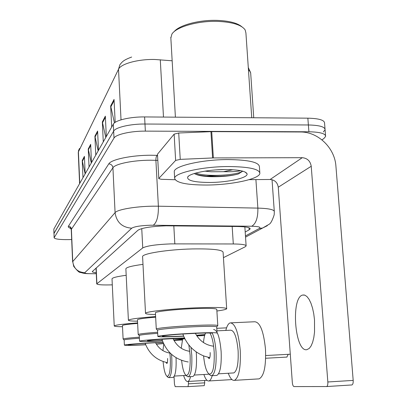 <?xml version="1.0" encoding="UTF-8"?>
<svg xmlns="http://www.w3.org/2000/svg" width="407" height="407" viewBox="0 0 407 407"><rect width="100%" height="100%" fill="white"/><g stroke="black" fill="none" stroke-linecap="round" stroke-linejoin="round"><path stroke-width="0.61" d="M223.443 257.641L245.167 246.81L246.128 245.981C246.077 244.729 241.799 244.058 233.303 243.966L170.833 243.885C156.186 244.47 146.825 245.818 142.745 247.929L96.729 283.872C97.573 284.814 102.762 285.139 112.296 284.849M245.197 232.015L249.165 229.828L250.157 228.876C250.107 227.462 245.864 226.674 237.429 226.506L166.087 225.824C151.379 226.373 142.018 227.839 137.993 230.214L92.257 271.596C92.308 272.069 93.63 272.425 96.225 272.665M71.678 239.54L68.574 239.611C59.778 239.708 54.955 239.097 54.106 237.785L113.996 138.08C115.822 134.412 130.942 130.983 145.355 131.125L308.903 131.782C320.029 132.021 325.6 133.577 325.615 136.442L323.845 138.553L321.942 139.866M54.106 237.785L54.009 233.303L113.66 131.115C115.481 127.345 130.581 123.85 144.978 124.023L308.379 124.969C319.495 125.234 325.066 126.836 325.086 129.782L323.321 131.949M325.02 128.917L324.562 123.138C324.532 120.116 318.961 118.457 307.855 118.167L144.607 116.931C130.22 116.728 115.135 120.299 113.324 124.166L53.841 229.065L53.938 233.547L113.66 131.115C115.481 127.345 130.581 123.85 144.978 124.023L308.379 124.969C319.495 125.234 325.066 126.836 325.086 129.782L325.549 135.597M85.134 173.875L82.224 160.546L82.972 177.691M85.18 173.799L84.412 156.349L82.224 160.546M91.31 162.983L88.243 148.987L89.047 166.982M91.489 162.673L90.664 144.343L88.243 148.987M114.443 122.909L110.663 105.937L111.681 127.065M115.166 122.375L114.052 99.435L110.663 105.937M105.779 137.469L102.34 121.922L103.276 141.89M106.313 136.533L105.347 116.148L102.34 121.922M98.158 150.916L94.912 136.182L95.777 155.113M98.489 150.325L97.604 131.018L94.912 136.182M306.746 349.71L309.244 348.448L311.096 345.955L312.647 342.262L313.817 337.535L314.54 332.02L314.499 319.78L313.741 313.7L312.53 308.079L310.943 303.2L309.066 299.308L306.99 296.591L304.833 295.151L302.686 295.055C290.73 297.135 294.683 351.943 306.746 349.71M158.806 178.454L157.484 154.197L158.806 178.454L175.636 160.419L174.135 134.137L178.714 132.997L211.711 131.629L300.325 131.98C317.999 131.7 334.793 147.883 335.917 166.137L353.19 380.408C353.307 382.997 352.879 384.513 351.897 384.951L326.577 386.553M157.484 154.197L174.135 134.137M249.13 179.655L270.141 179.477C274.766 179.909 277.472 182.494 278.271 187.22L292.318 382.443C292.577 384.951 293.142 386.324 294.002 386.579L326.633 386.543C327.554 386.111 327.956 384.584 327.839 381.975L311.228 166.26C310.332 161.05 307.346 158.196 302.274 157.687L213.365 157.936L180.24 159.371L175.636 160.419M158.725 178.617L161.33 179.299L175.081 179.731M174.084 31.71C179.197 25.102 199.547 19.668 217.587 20.396C229.339 20.92 237.444 23.051 241.895 26.791M170.854 38.095L171.871 34.157C176.053 26.913 198.295 20.589 218.147 21.403C232.667 22.136 241.672 24.975 245.156 29.93L245.909 32.931L251.745 117.74M206.598 185.043C186.569 184.992 175.921 182.758 174.654 178.337C174.048 172.97 202.564 166.494 228.815 166.539C249.15 166.794 259.503 169.088 259.87 173.423C259.33 179.09 231.237 184.961 206.598 185.043M174.303 172.197L174.272 171.652C173.662 166.102 202.137 159.473 228.363 159.569C248.682 159.875 259.03 162.266 259.407 166.743L259.808 172.512M194.297 173.499C197.171 175.32 202.61 176.384 210.623 176.684C221.795 176.903 231.054 175.992 238.39 173.947L242.74 171.184M240.69 170.686C237.296 171.545 231.552 171.881 223.458 171.688L232.829 169.729M225.229 169.526C238.192 169.627 245.452 171.016 246.998 173.687C248.845 177.737 228.164 182.438 209.691 182.468C194.404 182.361 187.057 180.576 187.652 177.111C189.224 173.453 208.201 169.526 225.229 169.526M204.93 171.143L211.238 171.774L223.458 171.688M216.244 169.877L224.888 169.531M194.856 173.85C204.172 177.6 228.795 176.857 238.39 173.947M195.604 173.112C207.804 177.437 239.158 174.913 242.47 171.098M138.385 334.676L138.202 334.508C139.123 333.893 145.599 333.145 157.641 332.254M155.652 317.175C144.21 318.116 138.141 318.971 137.449 319.749L137.454 319.8M139.255 335.516L139.26 335.465C140.135 334.89 146.281 334.183 157.697 333.343M162.449 340.913L160.953 340.99C147.604 341.61 140.471 341.682 139.545 341.203C139.204 340.623 156.013 339.153 172.115 338.39L184.417 337.932M162.352 340.634C152.986 341.066 148 341.112 147.4 340.776C149.303 340.176 156.975 339.509 170.401 338.787L184.686 338.487M184.854 338.822L173.718 339.952M137.52 321.189C131.507 321.108 128.464 320.782 128.398 320.217C129.497 319.098 138.573 317.882 155.616 316.57M125.875 268.915L125.87 268.803C126.287 267.297 131.99 265.812 142.984 264.362M182.484 339.591L173.87 340.237M230.774 379.655L231.842 379.477M212.205 375.681C211.304 378.851 210.216 380.611 208.928 380.962C207.143 381.267 205.454 379.115 203.871 374.501M181.593 360.358C182.524 368.579 184 373.56 186.019 375.305C189.123 375.636 190.496 368.976 190.135 355.326L188.858 345.034M186.625 375.88L187.342 376.561L188.365 376.76C191.076 374.883 192.216 367.699 191.778 355.209L190.985 347.461M208.913 373.992L207.931 374.267M192.465 376.521L192.933 376.495C195.696 374.618 196.861 367.44 196.423 354.965L196.194 351.938M201.745 335.678L201.897 335.017M182.621 339.158L181.242 348.244M217.725 325.692L216.692 326.862C216.056 326.185 208.532 326.149 194.114 326.75C176.389 327.538 157.478 329.339 157.54 330.189L157.534 330.27M217.068 333.109C216.61 332.514 209.086 332.534 194.49 333.175C176.592 334.005 157.545 335.729 157.865 336.452C158.771 337.037 166.438 337.001 180.871 336.35L183.654 336.207M217.801 325.605C217.16 324.883 209.335 324.832 194.332 325.452C175.87 326.261 156.196 328.159 156.293 329.065L156.553 329.299M217.786 325.524L216.789 309.366C216.3 308.358 208.486 308.124 193.35 308.664C174.776 309.386 155.057 311.574 155.418 312.79L155.423 312.871M155.51 314.545C148.881 314.413 145.548 313.995 145.513 313.304C144.917 311.711 171.042 308.796 195.782 307.829C215.837 307.127 226.134 307.443 226.679 308.776C226.226 309.442 222.965 310.19 216.89 311.014M142.592 256.842L142.587 256.654C141.926 253.627 167.76 249.481 192.313 248.942C212.22 248.641 222.487 249.766 223.102 252.304L226.668 308.582M212.332 333.191C210.2 332.875 203.892 332.957 193.411 333.43C178.246 334.127 162.072 335.592 162.307 336.213C163.049 336.706 169.561 336.681 181.837 336.126L183.582 336.04M196.423 335.246L204.97 334.529M196.535 335.419L204.889 334.763M258.242 378.917L259.117 378.866C264.011 376.205 266.137 366.285 265.486 349.114C263.634 331.206 260.027 322.09 254.66 321.759L231.217 322.817M225.814 330.423C226.928 325.982 228.388 323.463 230.199 322.863C235.149 323.214 238.497 332.407 240.247 350.437C240.878 367.724 238.945 377.691 234.437 380.347C232.244 380.728 230.189 378.362 228.266 373.25M203.581 355.896C204.584 365.74 206.395 371.795 209.015 374.064C212.851 374.593 214.575 367.231 214.184 351.974C213.543 343.137 212.128 336.823 209.941 333.023M209.452 374.476L210.465 375.447L211.823 375.707C215.125 373.575 216.529 365.618 216.036 351.841C215.44 343.401 214.123 337.011 212.083 332.677M216.926 330.84L230.652 330.194C234.346 330.504 236.828 337.342 238.115 350.717C238.588 363.522 237.149 370.925 233.801 372.929L233.18 372.965M216.219 375.447L216.834 375.412C220.202 373.28 221.637 365.333 221.138 351.577C219.821 337.205 217.307 329.853 213.599 329.517M210.17 352.533C210.297 356.059 209.941 358.104 209.096 358.674L207.941 357.26M205.616 333.018C204.573 335.058 203.866 338.237 203.49 342.562M139.392 338.222C129.864 338.929 124.781 339.509 124.14 339.952L124.135 339.987M162.978 342.292L153.704 342.679C139.082 343.386 124.043 344.658 124.384 345.141C125.31 345.533 131.98 345.436 144.388 344.851L145.706 344.78M139.336 337.169C129.202 337.922 123.794 338.538 123.107 339.021L123.245 339.143M137.637 323.412C128.017 324.211 122.955 324.913 122.451 325.519L122.456 325.549M122.512 326.719C117.074 326.668 114.316 326.409 114.23 325.946C115.084 325.045 122.878 324.033 137.607 322.904M112.017 278.953L112.017 278.887C112.307 277.696 117.033 276.501 126.19 275.295M163.049 342.46L152.971 342.847C138.339 343.64 130.037 344.337 128.073 344.938C128.836 345.273 134.498 345.192 145.055 344.693L145.66 344.663M156.293 344.027L163.487 343.467M156.369 344.149L163.558 343.62M190.573 376.633C189.825 379.553 188.909 381.166 187.825 381.471C186.34 381.72 184.936 379.746 183.608 375.544M163.09 361.518C163.858 369.704 165.15 374.638 166.962 376.322C169.526 376.511 170.64 370.431 170.309 358.089L169.846 352.752M167.659 376.979L168.976 377.63C171.24 375.956 172.181 369.408 171.79 357.987L171.515 354.339M172.802 377.406L173.168 377.386C175.478 375.712 176.44 369.169 176.048 357.758L176.043 357.682M167.572 358.47C167.674 361.396 167.435 363.085 166.855 363.527L166.081 362.388M181.736 340.038L181.817 339.647M163.772 344.073L162.912 350.61M204.579 380.469L204.721 382.839L204.238 385.653L188.014 386.64M174.043 376.648L174.45 384.005L175.163 386.65L188.029 386.64L188.477 383.816L188.339 381.44M173.82 225.844L174.832 243.839M141.748 228.607L142.745 247.929M232.168 226.45L233.303 243.966M96.189 267.923L96.891 283.628M245.462 235.918L259.33 228.475C261.238 227.172 258.699 226.424 251.724 226.241L150.575 225.213C140.669 225.58 134.391 226.572 131.741 228.195L84.783 272.695C84.631 273.489 87.948 273.819 94.729 273.677L96.271 273.616M96.271 273.667L94.653 273.733C81.924 273.662 84.91 273.438 80.53 272.466C79.63 272.955 77.355 270.914 73.698 266.346L72.751 261.564L115.079 212.637C117.272 209.564 135.536 206.374 152.874 206.186L158.384 206.196L155.891 160.317L150.412 160.221C133.181 160.185 115.064 163.929 112.927 167.776L71.261 229.436L70.004 227.691L70.833 228.205M70.981 228.434C68.763 227.798 67.903 227.065 68.396 226.231L108.781 163.884C111.192 164.113 112.576 165.41 112.927 167.776L115.079 212.637C116.514 222.242 122.069 227.427 131.741 228.195M108.781 163.884C111.086 159.478 131.512 155.174 150.987 155.24L157.453 155.372M308.903 131.782L307.855 118.167M145.355 131.125L144.607 116.931M113.996 138.08L113.324 124.166M54.172 237.54L53.841 229.065M153.297 225.203C156.837 222.573 158.537 216.239 158.384 206.196L257.865 208.109L255.906 179.599M251.724 226.241C256.003 223.743 258.048 217.699 257.865 208.109C268.854 208.44 274.338 209.636 274.313 211.701L274.196 214.784C272.385 220.345 270.701 223.509 269.139 224.277L262.698 227.986L267.302 225.712M157.728 160.389L155.891 160.317C155.85 157.84 156.278 156.186 157.168 155.362M84.783 272.695C77.757 272.217 73.743 268.503 72.751 261.564L71.398 229.014C71.154 227.294 70.152 226.368 68.396 226.231M259.33 228.475L262.698 227.986L245.538 237.118M249.028 227.767L249.165 229.828M172.161 60.796L154.986 59.493C138.309 58.995 120.696 63.843 118.518 69.266L119.851 64.789C122.334 61.722 123.143 60.251 131.654 57.041M160.287 59.778L163.482 117.074M253.739 117.755L250.681 73.046L250.03 71.444L248.458 69.958M79.436 148.504L78.266 152.559L78.709 149.898M121.027 119.846L118.518 69.266L78.419 151.882L79.772 183.333M95.035 137.067L97.649 132.061M102.467 122.858L105.403 117.252M110.801 106.929L114.108 100.605M88.36 149.827L90.71 145.335M82.331 161.35L84.453 157.29M278.271 187.22L311.228 166.26M270.141 179.477L302.274 157.687M211.711 131.629L213.365 157.936M327.839 381.975L353.19 380.408M212.591 157.957L210.943 131.644M178.714 132.997L180.24 159.371M224.608 175.071L206.41 176.078M286.823 357.092L288.253 354.329M188.477 383.816L204.721 382.839M244.856 226.908L246.113 245.726M96.021 268.071L96.729 283.872M274.277 211.197L272.034 179.706M72.609 261.894L71.261 229.436M250.137 228.581L250.157 228.876M248.29 67.547L250.6 72.609M78.266 152.559L79.599 183.638M304.233 294.994L302.691 295.05M351.897 384.951L326.633 386.543M175.402 117.165L170.808 37.266M174.654 178.337L174.272 171.652M244.912 171.932L246.998 173.687M188.568 176.119L187.652 177.111M138.197 334.523L137.449 319.749M139.26 335.465L138.202 334.508M139.545 341.203L139.255 335.48M128.398 320.217L125.87 268.803M189.81 351.333C182.188 350.173 176.618 345.95 173.107 338.665M265.664 358.252L287.001 357.081M188.227 361.981C175.168 359.676 166.397 352.106 161.91 339.275M231.441 379.619L208.928 380.962M186.019 375.305L187.342 376.561M208.399 374.242L194.363 375.056M192.933 376.495L188.365 376.76M226.567 327.854L216.773 328.307M204.65 335.541L196.856 335.912M157.529 330.209L157.865 336.452M157.54 330.189L156.293 329.065M155.418 312.79L156.283 329.085M145.513 313.304L142.587 256.654M216.682 326.882L217.012 332.229M213.634 346.22C205.571 345.177 199.481 340.883 195.36 333.338M265.71 355.54L290.283 354.212M209.783 357.646L204.1 356.089C193.849 351.969 186.762 344.612 182.835 334.025M259.117 378.866L234.437 380.347M209.015 374.064L210.465 375.447M233.801 372.929L218.564 373.814M216.834 375.412L211.823 375.707M124.135 339.967L124.384 345.141M124.14 339.952L123.107 339.021L122.451 325.519M114.23 325.946L112.017 278.887M169.887 353.098C163.558 352.024 158.781 348.57 155.56 342.73M167.338 362.652C156.573 360.256 149.176 353.8 145.151 343.284M207 380.326L187.825 381.471M166.962 376.322L168.188 377.477M186.116 375.396L174.369 376.078M173.168 377.386L168.976 377.63M182.361 340.008L173.967 340.42M204.238 385.653L188.029 386.64"/></g></svg>
